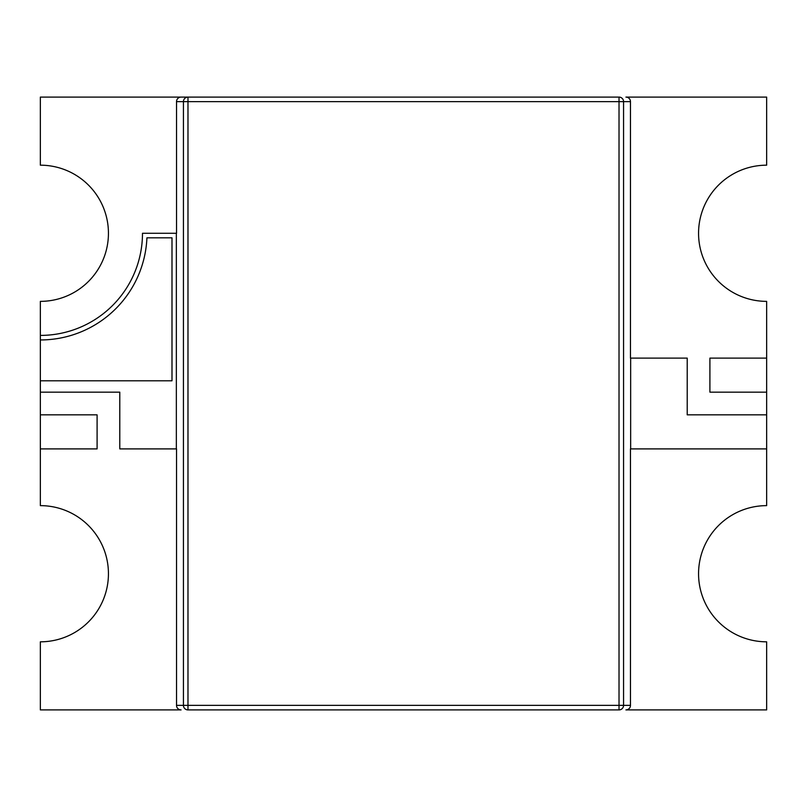 <?xml version="1.0" encoding="UTF-8"?>
<svg xmlns="http://www.w3.org/2000/svg" width="807" height="807" viewBox="0 0 807 807"><rect width="100%" height="100%" fill="white"/><g stroke="black" fill="none" stroke-linecap="round" stroke-linejoin="round"><path stroke-width="1.21" d="M766.65 358.106L766.65 392.152L709.908 392.152L709.908 358.106L766.65 358.106L766.65 301.364A68.091 68.091 0 0 1 698.559 233.273A68.091 68.091 0 0 1 766.65 165.183L766.65 97.092L625.919 97.092A4.549 4.539 0 0 1 630.469 101.632L630.469 358.106L687.211 358.106L687.211 414.848L766.65 414.848L766.65 448.894L630.469 448.894L630.469 705.368A4.549 4.539 180 0 1 625.919 709.908L766.65 709.908L766.65 641.817A68.091 68.091 0 0 1 698.559 573.727A68.091 68.091 0 0 1 766.65 505.636L766.65 448.894M40.35 392.152L119.789 392.152L119.789 448.894L176.531 448.894L176.531 705.368A4.549 4.539 180 0 0 181.081 709.908L40.35 709.908L40.35 641.817A68.091 68.091 0 0 0 108.441 573.727A68.091 68.091 0 0 0 40.35 505.636L40.35 380.803L171.992 380.803L171.992 237.813L146.924 237.813A106.675 106.675 0 0 1 40.35 339.949L40.35 301.364A68.091 68.091 0 0 0 108.441 233.273A68.091 68.091 0 0 0 40.35 165.183L40.35 97.092L619.019 97.092L619.019 101.632L623.559 101.632A4.539 4.529 -90 0 0 619.019 97.092M40.35 339.949L40.35 380.803M766.65 414.848L766.65 392.152M176.531 705.368L183.441 705.368A4.539 4.529 90 0 0 187.981 709.908L187.981 97.092L181.081 97.092A4.549 4.539 0 0 0 176.531 101.632L176.531 233.273L142.486 233.273A102.136 102.136 0 0 1 40.35 335.409M40.35 448.894L97.092 448.894L97.092 414.848L40.35 414.848M176.35 448.894L176.35 233.273M630.65 448.894L630.65 358.106M187.981 97.092A4.539 4.529 90 0 0 183.441 101.632L619.019 101.632L619.019 709.908A4.539 4.529 -90 0 0 623.559 705.368L623.559 101.632L630.469 101.632M187.981 709.908L619.019 709.908M630.469 705.368L183.441 705.368L183.441 101.632L176.531 101.632"/></g></svg>
